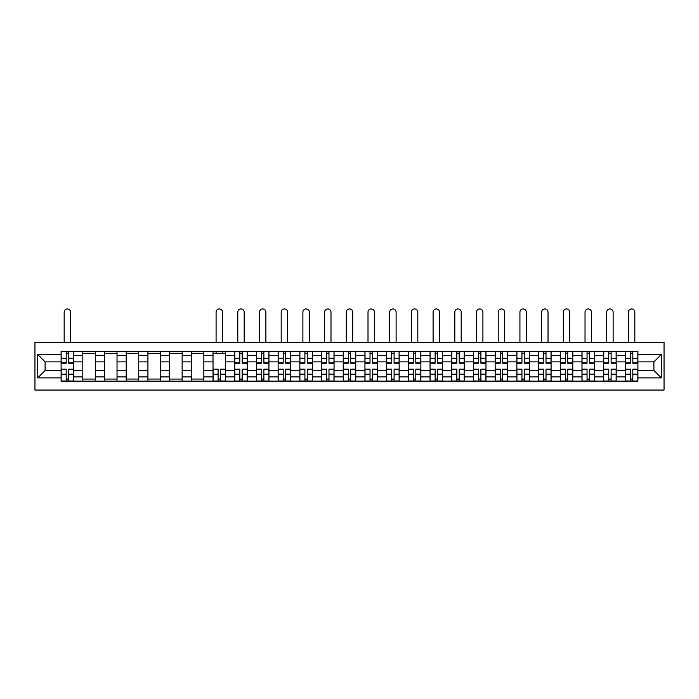 <?xml version="1.0" encoding="UTF-8"?>
<svg xmlns="http://www.w3.org/2000/svg" width="699" height="699" viewBox="0 0 699 699"><rect width="100%" height="100%" fill="white"/><g stroke="black" fill="none" stroke-linecap="round" stroke-linejoin="round"><path stroke-width="1.05" d="M34.95 390.051L664.05 390.051L664.05 342.335L34.95 342.335L34.95 390.051M82.805 381.147L82.805 355.485L73.622 355.485L73.622 381.147M73.622 355.485L73.622 351.239M82.805 355.485L82.805 351.239M95.326 351.239L95.326 381.147M104.509 381.147L104.509 351.239M117.03 351.239L117.03 381.147M126.213 381.147L126.213 351.239M138.734 351.239L138.734 381.147M147.917 381.147L147.917 351.239M160.438 351.239L160.438 381.147M169.621 381.147L169.621 351.239M182.142 351.239L182.142 381.147M191.325 381.147L191.325 351.239M203.846 351.239L203.846 381.147M213.02 381.147L213.02 351.239M225.541 351.239L225.541 381.147M234.724 381.147L234.724 351.239M247.245 351.239L247.245 381.147M256.428 381.147L256.428 351.239M268.949 351.239L268.949 381.147M278.132 381.147L278.132 351.239M290.653 351.239L290.653 381.147M299.836 381.147L299.836 351.239M312.357 351.239L312.357 381.147M321.54 381.147L321.54 351.239M334.061 351.239L334.061 381.147M343.244 381.147L343.244 351.239M355.756 351.239L355.756 381.147M364.939 381.147L364.939 351.239M377.46 351.239L377.46 381.147M386.643 381.147L386.643 351.239M399.164 351.239L399.164 381.147M408.347 381.147L408.347 351.239M420.868 351.239L420.868 381.147M430.051 381.147L430.051 351.239M442.572 351.239L442.572 381.147M451.755 381.147L451.755 351.239M464.276 351.239L464.276 381.147M473.459 381.147L473.459 351.239M485.98 351.239L485.98 381.147M495.154 381.147L495.154 351.239M507.675 351.239L507.675 381.147M516.858 381.147L516.858 351.239M529.379 351.239L529.379 381.147M538.562 381.147L538.562 351.239M551.083 351.239L551.083 381.147M560.266 381.147L560.266 351.239M572.787 351.239L572.787 381.147M581.97 381.147L581.97 351.239M594.491 351.239L594.491 381.147M603.674 381.147L603.674 351.239M616.195 351.239L616.195 381.147M625.378 381.147L625.378 351.239M625.378 370.505L616.195 370.505M603.674 370.505L594.491 370.505M581.97 370.505L572.787 370.505M560.266 370.505L551.083 370.505M538.562 370.505L529.379 370.505M516.858 370.505L507.675 370.505M495.154 370.505L485.98 370.505M473.459 370.505L464.276 370.505M451.755 370.505L442.572 370.505M430.051 370.505L420.868 370.505M408.347 370.505L399.164 370.505M386.643 370.505L377.46 370.505M364.939 370.505L355.756 370.505M343.244 370.505L334.061 370.505M321.54 370.505L312.357 370.505M299.836 370.505L290.653 370.505M278.132 370.505L268.949 370.505M256.428 370.505L247.245 370.505M234.724 370.505L225.541 370.505M213.02 370.505L203.846 370.505M191.325 370.505L182.142 370.505M169.621 370.505L160.438 370.505M147.917 370.505L138.734 370.505M126.213 370.505L117.03 370.505M104.509 370.505L95.326 370.505M82.805 370.505L73.622 370.505M625.378 361.881L616.195 361.881M603.674 361.881L594.491 361.881M581.97 361.881L572.787 361.881M560.266 361.881L551.083 361.881M538.562 361.881L529.379 361.881M516.858 361.881L507.675 361.881M495.154 361.881L485.98 361.881M473.459 361.881L464.276 361.881M451.755 361.881L442.572 361.881M430.051 361.881L420.868 361.881M408.347 361.881L399.164 361.881M386.643 361.881L377.46 361.881M364.939 361.881L355.756 361.881M343.244 361.881L334.061 361.881M321.54 361.881L312.357 361.881M299.836 361.881L290.653 361.881M278.132 361.881L268.949 361.881M256.428 361.881L247.245 361.881M234.724 361.881L225.541 361.881M213.02 361.881L203.846 361.881M191.325 361.881L182.142 361.881M169.621 361.881L160.438 361.881M147.917 361.881L138.734 361.881M126.213 361.881L117.03 361.881M104.509 361.881L95.326 361.881M82.805 361.881L73.622 361.881M45.103 370.505L61.101 370.505L61.101 361.881L45.103 361.881L45.103 370.505L37.729 377.879L37.729 354.507L61.101 354.507L61.101 361.881M637.899 361.881L637.899 370.505L653.897 370.505L653.897 361.881L637.899 361.881L637.899 351.239L61.101 351.239L61.101 354.507M637.899 354.507L661.271 354.507L661.271 377.879L637.899 377.879L637.899 370.505M61.101 370.505L61.101 381.147L637.899 381.147L637.899 377.879M61.101 377.879L37.729 377.879M68.546 379.059L66.187 379.059M66.187 353.327L68.546 353.327M95.326 379.059L82.805 379.059M82.805 353.327L95.326 353.327M117.03 379.059L104.509 379.059M104.509 353.327L117.03 353.327M138.734 379.059L126.213 379.059M126.213 353.327L138.734 353.327M160.438 379.059L147.917 379.059M147.917 353.327L160.438 353.327M182.142 379.059L169.621 379.059M169.621 353.327L182.142 353.327M203.846 379.059L191.325 379.059M191.325 353.327L203.846 353.327M220.465 379.059L218.105 379.059M213.02 353.327L225.541 353.327M242.169 379.059L239.801 379.059M239.801 353.327L242.169 353.327M263.873 379.059L261.505 379.059M261.505 353.327L263.873 353.327M285.576 379.059L283.209 379.059M283.209 353.327L285.576 353.327M307.28 379.059L304.913 379.059M304.913 353.327L307.28 353.327M328.976 379.059L326.616 379.059M326.616 353.327L328.976 353.327M350.68 379.059L348.32 379.059M348.32 353.327L350.68 353.327M372.384 379.059L370.024 379.059M370.024 353.327L372.384 353.327M394.087 379.059L391.72 379.059M391.72 353.327L394.087 353.327M415.791 379.059L413.424 379.059M413.424 353.327L415.791 353.327M437.495 379.059L435.127 379.059M435.127 353.327L437.495 353.327M459.199 379.059L456.831 379.059M456.831 353.327L459.199 353.327M480.895 379.059L478.535 379.059M478.535 353.327L480.895 353.327M502.598 379.059L500.239 379.059M500.239 353.327L502.598 353.327M524.302 379.059L521.943 379.059M521.943 353.327L524.302 353.327M546.006 379.059L543.639 379.059M543.639 353.327L546.006 353.327M567.71 379.059L565.342 379.059M565.342 353.327L567.71 353.327M589.414 379.059L587.046 379.059M587.046 353.327L589.414 353.327M611.118 379.059L608.75 379.059M608.75 353.327L611.118 353.327M632.813 379.059L630.454 379.059M630.454 353.327L632.813 353.327M37.729 354.507L45.103 361.881M653.897 370.505L661.271 377.879M653.897 361.881L661.271 354.507M70.564 342.335L70.564 312.147A3.198 3.198 0 0 0 67.366 308.949A3.198 3.198 0 0 0 64.168 312.147L64.168 342.335M68.546 363.2L68.546 351.379L73.552 351.379L73.552 363.2L68.546 363.2M66.187 353.187L68.546 353.187M66.187 351.379L61.171 351.379L61.171 363.2L66.187 363.2L66.187 351.379L68.546 351.379M66.187 369.186L66.187 381.007L61.171 381.007L61.171 369.186L66.187 369.186M68.546 379.199L66.187 379.199M68.546 381.007L73.552 381.007L73.552 369.186L68.546 369.186L68.546 381.007L66.187 381.007M244.187 342.335L244.187 312.147A3.198 3.198 0 0 0 240.989 308.949A3.198 3.198 0 0 0 237.791 312.147L237.791 342.335M242.169 363.2L242.169 351.379L247.175 351.379L247.175 363.2L242.169 363.2M239.801 353.187L242.169 353.187M239.801 351.379L234.794 351.379L234.794 363.2L239.801 363.2L239.801 351.379L242.169 351.379M265.891 342.335L265.891 312.147A3.198 3.198 0 0 0 262.693 308.949A3.198 3.198 0 0 0 259.486 312.147L259.486 342.335M263.873 363.2L263.873 351.379L268.879 351.379L268.879 363.2L263.873 363.2M261.505 353.187L263.873 353.187M261.505 351.379L256.498 351.379L256.498 363.2L261.505 363.2L261.505 351.379L263.873 351.379M287.595 342.335L287.595 312.147A3.198 3.198 0 0 0 284.388 308.949A3.198 3.198 0 0 0 281.19 312.147L281.19 342.335M285.576 363.2L285.576 351.379L290.583 351.379L290.583 363.2L285.576 363.2M283.209 353.187L285.576 353.187M283.209 351.379L278.202 351.379L278.202 363.2L283.209 363.2L283.209 351.379L285.576 351.379M309.29 342.335L309.29 312.147A3.198 3.198 0 0 0 306.092 308.949A3.198 3.198 0 0 0 302.894 312.147L302.894 342.335M307.28 363.2L307.28 351.379L312.287 351.379L312.287 363.2L307.28 363.2M304.913 353.187L307.28 353.187M304.913 351.379L299.906 351.379L299.906 363.2L304.913 363.2L304.913 351.379L307.28 351.379M330.994 342.335L330.994 312.147A3.198 3.198 0 0 0 327.796 308.949A3.198 3.198 0 0 0 324.598 312.147L324.598 342.335M328.976 363.2L328.976 351.379L333.991 351.379L333.991 363.2L328.976 363.2M326.616 353.187L328.976 353.187M326.616 351.379L321.61 351.379L321.61 363.2L326.616 363.2L326.616 351.379L328.976 351.379M222.483 342.335L222.483 312.147A3.198 3.198 0 0 0 219.285 308.949A3.198 3.198 0 0 0 216.087 312.147L216.087 342.335M218.105 369.186L218.105 381.007L213.09 381.007L213.09 369.186L218.105 369.186M220.465 379.199L218.105 379.199M220.465 381.007L225.471 381.007L225.471 369.186L220.465 369.186L220.465 381.007L218.105 381.007M222.483 351.239L222.483 353.327M216.087 351.239L216.087 353.327M239.801 369.186L239.801 381.007L234.794 381.007L234.794 369.186L239.801 369.186M242.169 379.199L239.801 379.199M242.169 381.007L247.175 381.007L247.175 369.186L242.169 369.186L242.169 381.007L239.801 381.007M261.505 369.186L261.505 381.007L256.498 381.007L256.498 369.186L261.505 369.186M263.873 379.199L261.505 379.199M263.873 381.007L268.879 381.007L268.879 369.186L263.873 369.186L263.873 381.007L261.505 381.007M283.209 369.186L283.209 381.007L278.202 381.007L278.202 369.186L283.209 369.186M285.576 379.199L283.209 379.199M285.576 381.007L290.583 381.007L290.583 369.186L285.576 369.186L285.576 381.007L283.209 381.007M304.913 369.186L304.913 381.007L299.906 381.007L299.906 369.186L304.913 369.186M307.28 379.199L304.913 379.199M307.28 381.007L312.287 381.007L312.287 369.186L307.28 369.186L307.28 381.007L304.913 381.007M326.616 369.186L326.616 381.007L321.61 381.007L321.61 369.186L326.616 369.186M328.976 379.199L326.616 379.199M328.976 381.007L333.991 381.007L333.991 369.186L328.976 369.186L328.976 381.007L326.616 381.007M352.698 342.335L352.698 312.147A3.198 3.198 0 0 0 349.5 308.949A3.198 3.198 0 0 0 346.302 312.147L346.302 342.335M350.68 363.2L350.68 351.379L355.695 351.379L355.695 363.2L350.68 363.2M348.32 353.187L350.68 353.187M348.32 351.379L343.305 351.379L343.305 363.2L348.32 363.2L348.32 351.379L350.68 351.379M374.402 342.335L374.402 312.147A3.198 3.198 0 0 0 371.204 308.949A3.198 3.198 0 0 0 368.006 312.147L368.006 342.335M372.384 363.2L372.384 351.379L377.39 351.379L377.39 363.2L372.384 363.2M370.024 353.187L372.384 353.187M370.024 351.379L365.009 351.379L365.009 363.2L370.024 363.2L370.024 351.379L372.384 351.379M396.106 342.335L396.106 312.147A3.198 3.198 0 0 0 392.908 308.949A3.198 3.198 0 0 0 389.71 312.147L389.71 342.335M394.087 363.2L394.087 351.379L399.094 351.379L399.094 363.2L394.087 363.2M391.72 353.187L394.087 353.187M391.72 351.379L386.713 351.379L386.713 363.2L391.72 363.2L391.72 351.379L394.087 351.379M417.81 342.335L417.81 312.147A3.198 3.198 0 0 0 414.612 308.949A3.198 3.198 0 0 0 411.405 312.147L411.405 342.335M415.791 363.2L415.791 351.379L420.798 351.379L420.798 363.2L415.791 363.2M413.424 353.187L415.791 353.187M413.424 351.379L408.417 351.379L408.417 363.2L413.424 363.2L413.424 351.379L415.791 351.379M439.514 342.335L439.514 312.147A3.198 3.198 0 0 0 436.307 308.949A3.198 3.198 0 0 0 433.109 312.147L433.109 342.335M437.495 363.2L437.495 351.379L442.502 351.379L442.502 363.2L437.495 363.2M435.127 353.187L437.495 353.187M435.127 351.379L430.121 351.379L430.121 363.2L435.127 363.2L435.127 351.379L437.495 351.379M461.209 342.335L461.209 312.147A3.198 3.198 0 0 0 458.011 308.949A3.198 3.198 0 0 0 454.813 312.147L454.813 342.335M459.199 363.2L459.199 351.379L464.206 351.379L464.206 363.2L459.199 363.2M456.831 353.187L459.199 353.187M456.831 351.379L451.825 351.379L451.825 363.2L456.831 363.2L456.831 351.379L459.199 351.379M482.913 342.335L482.913 312.147A3.198 3.198 0 0 0 479.715 308.949A3.198 3.198 0 0 0 476.517 312.147L476.517 342.335M480.895 363.2L480.895 351.379L485.91 351.379L485.91 363.2L480.895 363.2M478.535 353.187L480.895 353.187M478.535 351.379L473.529 351.379L473.529 363.2L478.535 363.2L478.535 351.379L480.895 351.379M504.617 342.335L504.617 312.147A3.198 3.198 0 0 0 501.419 308.949A3.198 3.198 0 0 0 498.221 312.147L498.221 342.335M502.598 363.2L502.598 351.379L507.614 351.379L507.614 363.2L502.598 363.2M500.239 353.187L502.598 353.187M500.239 351.379L495.224 351.379L495.224 363.2L500.239 363.2L500.239 351.379L502.598 351.379M526.321 342.335L526.321 312.147A3.198 3.198 0 0 0 523.123 308.949A3.198 3.198 0 0 0 519.925 312.147L519.925 342.335M524.302 363.2L524.302 351.379L529.309 351.379L529.309 363.2L524.302 363.2M521.943 353.187L524.302 353.187M521.943 351.379L516.928 351.379L516.928 363.2L521.943 363.2L521.943 351.379L524.302 351.379M548.025 342.335L548.025 312.147A3.198 3.198 0 0 0 544.827 308.949A3.198 3.198 0 0 0 541.629 312.147L541.629 342.335M546.006 363.2L546.006 351.379L551.013 351.379L551.013 363.2L546.006 363.2M543.639 353.187L546.006 353.187M543.639 351.379L538.632 351.379L538.632 363.2L543.639 363.2L543.639 351.379L546.006 351.379M569.729 342.335L569.729 312.147A3.198 3.198 0 0 0 566.531 308.949A3.198 3.198 0 0 0 563.324 312.147L563.324 342.335M567.71 363.2L567.71 351.379L572.717 351.379L572.717 363.2L567.71 363.2M565.342 353.187L567.71 353.187M565.342 351.379L560.336 351.379L560.336 363.2L565.342 363.2L565.342 351.379L567.71 351.379M591.433 342.335L591.433 312.147A3.198 3.198 0 0 0 588.226 308.949A3.198 3.198 0 0 0 585.028 312.147L585.028 342.335M589.414 363.2L589.414 351.379L594.421 351.379L594.421 363.2L589.414 363.2M587.046 353.187L589.414 353.187M587.046 351.379L582.04 351.379L582.04 363.2L587.046 363.2L587.046 351.379L589.414 351.379M613.128 342.335L613.128 312.147A3.198 3.198 0 0 0 609.93 308.949A3.198 3.198 0 0 0 606.732 312.147L606.732 342.335M611.118 363.2L611.118 351.379L616.125 351.379L616.125 363.2L611.118 363.2M608.75 353.187L611.118 353.187M608.75 351.379L603.744 351.379L603.744 363.2L608.75 363.2L608.75 351.379L611.118 351.379M634.832 342.335L634.832 312.147A3.198 3.198 0 0 0 631.634 308.949A3.198 3.198 0 0 0 628.436 312.147L628.436 342.335M632.813 363.2L632.813 351.379L637.829 351.379L637.829 363.2L632.813 363.2M630.454 353.187L632.813 353.187M630.454 351.379L625.448 351.379L625.448 363.2L630.454 363.2L630.454 351.379L632.813 351.379M348.32 369.186L348.32 381.007L343.305 381.007L343.305 369.186L348.32 369.186M350.68 379.199L348.32 379.199M350.68 381.007L355.695 381.007L355.695 369.186L350.68 369.186L350.68 381.007L348.32 381.007M370.024 369.186L370.024 381.007L365.009 381.007L365.009 369.186L370.024 369.186M372.384 379.199L370.024 379.199M372.384 381.007L377.39 381.007L377.39 369.186L372.384 369.186L372.384 381.007L370.024 381.007M391.72 369.186L391.72 381.007L386.713 381.007L386.713 369.186L391.72 369.186M394.087 379.199L391.72 379.199M394.087 381.007L399.094 381.007L399.094 369.186L394.087 369.186L394.087 381.007L391.72 381.007M413.424 369.186L413.424 381.007L408.417 381.007L408.417 369.186L413.424 369.186M415.791 379.199L413.424 379.199M415.791 381.007L420.798 381.007L420.798 369.186L415.791 369.186L415.791 381.007L413.424 381.007M435.127 369.186L435.127 381.007L430.121 381.007L430.121 369.186L435.127 369.186M437.495 379.199L435.127 379.199M437.495 381.007L442.502 381.007L442.502 369.186L437.495 369.186L437.495 381.007L435.127 381.007M456.831 369.186L456.831 381.007L451.825 381.007L451.825 369.186L456.831 369.186M459.199 379.199L456.831 379.199M459.199 381.007L464.206 381.007L464.206 369.186L459.199 369.186L459.199 381.007L456.831 381.007M478.535 369.186L478.535 381.007L473.529 381.007L473.529 369.186L478.535 369.186M480.895 379.199L478.535 379.199M480.895 381.007L485.91 381.007L485.91 369.186L480.895 369.186L480.895 381.007L478.535 381.007M500.239 369.186L500.239 381.007L495.224 381.007L495.224 369.186L500.239 369.186M502.598 379.199L500.239 379.199M502.598 381.007L507.614 381.007L507.614 369.186L502.598 369.186L502.598 381.007L500.239 381.007M521.943 369.186L521.943 381.007L516.928 381.007L516.928 369.186L521.943 369.186M524.302 379.199L521.943 379.199M524.302 381.007L529.309 381.007L529.309 369.186L524.302 369.186L524.302 381.007L521.943 381.007M543.639 369.186L543.639 381.007L538.632 381.007L538.632 369.186L543.639 369.186M546.006 379.199L543.639 379.199M546.006 381.007L551.013 381.007L551.013 369.186L546.006 369.186L546.006 381.007L543.639 381.007M565.342 369.186L565.342 381.007L560.336 381.007L560.336 369.186L565.342 369.186M567.71 379.199L565.342 379.199M567.71 381.007L572.717 381.007L572.717 369.186L567.71 369.186L567.71 381.007L565.342 381.007M587.046 369.186L587.046 381.007L582.04 381.007L582.04 369.186L587.046 369.186M589.414 379.199L587.046 379.199M589.414 381.007L594.421 381.007L594.421 369.186L589.414 369.186L589.414 381.007L587.046 381.007M608.75 369.186L608.75 381.007L603.744 381.007L603.744 369.186L608.75 369.186M611.118 379.199L608.75 379.199M611.118 381.007L616.125 381.007L616.125 369.186L611.118 369.186L611.118 381.007L608.75 381.007M630.454 369.186L630.454 381.007L625.448 381.007L625.448 369.186L630.454 369.186M632.813 379.199L630.454 379.199M632.813 381.007L637.829 381.007L637.829 369.186L632.813 369.186L632.813 381.007L630.454 381.007M603.674 355.485L594.491 355.485M581.97 355.485L572.787 355.485M560.266 355.485L551.083 355.485M538.562 355.485L529.379 355.485M516.858 355.485L507.675 355.485M495.154 355.485L485.98 355.485M473.459 355.485L464.276 355.485M451.755 355.485L442.572 355.485M430.051 355.485L420.868 355.485M408.347 355.485L399.164 355.485M386.643 355.485L377.46 355.485M364.939 355.485L355.756 355.485M343.244 355.485L334.061 355.485M321.54 355.485L312.357 355.485M299.836 355.485L290.653 355.485M278.132 355.485L268.949 355.485M256.428 355.485L247.245 355.485M234.724 355.485L225.541 355.485M213.02 355.485L203.846 355.485M191.325 355.485L182.142 355.485M169.621 355.485L160.438 355.485M147.917 355.485L138.734 355.485M126.213 355.485L117.03 355.485M104.509 355.485L95.326 355.485M625.378 355.485L616.195 355.485M603.674 376.91L594.491 376.91M581.97 376.91L572.787 376.91M560.266 376.91L551.083 376.91M538.562 376.91L529.379 376.91M516.858 376.91L507.675 376.91M495.154 376.91L485.98 376.91M473.459 376.91L464.276 376.91M451.755 376.91L442.572 376.91M430.051 376.91L420.868 376.91M408.347 376.91L399.164 376.91M386.643 376.91L377.46 376.91M364.939 376.91L355.756 376.91M343.244 376.91L334.061 376.91M321.54 376.91L312.357 376.91M299.836 376.91L290.653 376.91M278.132 376.91L268.949 376.91M256.428 376.91L247.245 376.91M234.724 376.91L225.541 376.91M213.02 376.91L203.846 376.91M191.325 376.91L182.142 376.91M169.621 376.91L160.438 376.91M147.917 376.91L138.734 376.91M126.213 376.91L117.03 376.91M104.509 376.91L95.326 376.91M82.805 376.91L73.622 376.91M625.378 376.91L616.195 376.91M68.546 362.912L73.552 362.912M68.546 358.211L73.552 358.211M61.171 362.912L66.187 362.912M61.171 358.211L66.187 358.211M66.187 369.483L61.171 369.483M66.187 374.175L61.171 374.175M73.552 369.483L68.546 369.483M73.552 374.175L68.546 374.175M242.169 362.912L247.175 362.912M242.169 358.211L247.175 358.211M234.794 362.912L239.801 362.912M234.794 358.211L239.801 358.211M263.873 362.912L268.879 362.912M263.873 358.211L268.879 358.211M256.498 362.912L261.505 362.912M256.498 358.211L261.505 358.211M285.576 362.912L290.583 362.912M285.576 358.211L290.583 358.211M278.202 362.912L283.209 362.912M278.202 358.211L283.209 358.211M307.28 362.912L312.287 362.912M307.28 358.211L312.287 358.211M299.906 362.912L304.913 362.912M299.906 358.211L304.913 358.211M328.976 362.912L333.991 362.912M328.976 358.211L333.991 358.211M321.61 362.912L326.616 362.912M321.61 358.211L326.616 358.211M218.105 369.483L213.09 369.483M218.105 374.175L213.09 374.175M225.471 369.483L220.465 369.483M225.471 374.175L220.465 374.175M239.801 369.483L234.794 369.483M239.801 374.175L234.794 374.175M247.175 369.483L242.169 369.483M247.175 374.175L242.169 374.175M261.505 369.483L256.498 369.483M261.505 374.175L256.498 374.175M268.879 369.483L263.873 369.483M268.879 374.175L263.873 374.175M283.209 369.483L278.202 369.483M283.209 374.175L278.202 374.175M290.583 369.483L285.576 369.483M290.583 374.175L285.576 374.175M304.913 369.483L299.906 369.483M304.913 374.175L299.906 374.175M312.287 369.483L307.28 369.483M312.287 374.175L307.28 374.175M326.616 369.483L321.61 369.483M326.616 374.175L321.61 374.175M333.991 369.483L328.976 369.483M333.991 374.175L328.976 374.175M350.68 362.912L355.695 362.912M350.68 358.211L355.695 358.211M343.305 362.912L348.32 362.912M343.305 358.211L348.32 358.211M372.384 362.912L377.39 362.912M372.384 358.211L377.39 358.211M365.009 362.912L370.024 362.912M365.009 358.211L370.024 358.211M394.087 362.912L399.094 362.912M394.087 358.211L399.094 358.211M386.713 362.912L391.72 362.912M386.713 358.211L391.72 358.211M415.791 362.912L420.798 362.912M415.791 358.211L420.798 358.211M408.417 362.912L413.424 362.912M408.417 358.211L413.424 358.211M437.495 362.912L442.502 362.912M437.495 358.211L442.502 358.211M430.121 362.912L435.127 362.912M430.121 358.211L435.127 358.211M459.199 362.912L464.206 362.912M459.199 358.211L464.206 358.211M451.825 362.912L456.831 362.912M451.825 358.211L456.831 358.211M480.895 362.912L485.91 362.912M480.895 358.211L485.91 358.211M473.529 362.912L478.535 362.912M473.529 358.211L478.535 358.211M502.598 362.912L507.614 362.912M502.598 358.211L507.614 358.211M495.224 362.912L500.239 362.912M495.224 358.211L500.239 358.211M524.302 362.912L529.309 362.912M524.302 358.211L529.309 358.211M516.928 362.912L521.943 362.912M516.928 358.211L521.943 358.211M546.006 362.912L551.013 362.912M546.006 358.211L551.013 358.211M538.632 362.912L543.639 362.912M538.632 358.211L543.639 358.211M567.71 362.912L572.717 362.912M567.71 358.211L572.717 358.211M560.336 362.912L565.342 362.912M560.336 358.211L565.342 358.211M589.414 362.912L594.421 362.912M589.414 358.211L594.421 358.211M582.04 362.912L587.046 362.912M582.04 358.211L587.046 358.211M611.118 362.912L616.125 362.912M611.118 358.211L616.125 358.211M603.744 362.912L608.75 362.912M603.744 358.211L608.75 358.211M632.813 362.912L637.829 362.912M632.813 358.211L637.829 358.211M625.448 362.912L630.454 362.912M625.448 358.211L630.454 358.211M348.32 369.483L343.305 369.483M348.32 374.175L343.305 374.175M355.695 369.483L350.68 369.483M355.695 374.175L350.68 374.175M370.024 369.483L365.009 369.483M370.024 374.175L365.009 374.175M377.39 369.483L372.384 369.483M377.39 374.175L372.384 374.175M391.72 369.483L386.713 369.483M391.72 374.175L386.713 374.175M399.094 369.483L394.087 369.483M399.094 374.175L394.087 374.175M413.424 369.483L408.417 369.483M413.424 374.175L408.417 374.175M420.798 369.483L415.791 369.483M420.798 374.175L415.791 374.175M435.127 369.483L430.121 369.483M435.127 374.175L430.121 374.175M442.502 369.483L437.495 369.483M442.502 374.175L437.495 374.175M456.831 369.483L451.825 369.483M456.831 374.175L451.825 374.175M464.206 369.483L459.199 369.483M464.206 374.175L459.199 374.175M478.535 369.483L473.529 369.483M478.535 374.175L473.529 374.175M485.91 369.483L480.895 369.483M485.91 374.175L480.895 374.175M500.239 369.483L495.224 369.483M500.239 374.175L495.224 374.175M507.614 369.483L502.598 369.483M507.614 374.175L502.598 374.175M521.943 369.483L516.928 369.483M521.943 374.175L516.928 374.175M529.309 369.483L524.302 369.483M529.309 374.175L524.302 374.175M543.639 369.483L538.632 369.483M543.639 374.175L538.632 374.175M551.013 369.483L546.006 369.483M551.013 374.175L546.006 374.175M565.342 369.483L560.336 369.483M565.342 374.175L560.336 374.175M572.717 369.483L567.71 369.483M572.717 374.175L567.71 374.175M587.046 369.483L582.04 369.483M587.046 374.175L582.04 374.175M594.421 369.483L589.414 369.483M594.421 374.175L589.414 374.175M608.75 369.483L603.744 369.483M608.75 374.175L603.744 374.175M616.125 369.483L611.118 369.483M616.125 374.175L611.118 374.175M630.454 369.483L625.448 369.483M630.454 374.175L625.448 374.175M637.829 369.483L632.813 369.483M637.829 374.175L632.813 374.175"/></g></svg>
